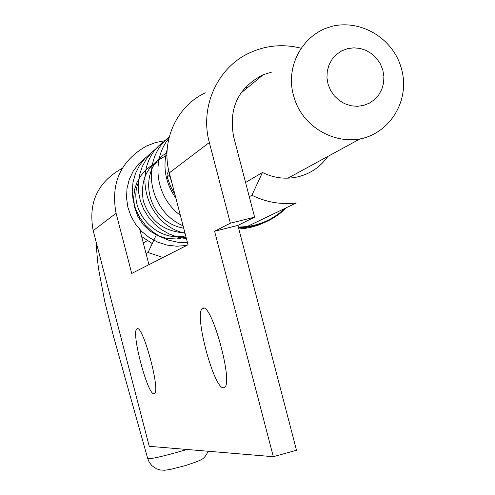 <?xml version="1.0" encoding="UTF-8"?>
<svg xmlns="http://www.w3.org/2000/svg" width="495" height="495" viewBox="0 0 495 495"><rect width="100%" height="100%" fill="white"/><g stroke="black" fill="none" stroke-linecap="round" stroke-linejoin="round"><path stroke-width="0.74" d="M284.978 208.376C274.348 218.468 261.719 224.532 247.085 226.568L296.276 202.956C280.919 204.8 266.124 202.238 251.893 195.259L262.468 172.501C273.036 177.693 283.988 179.32 295.311 177.396C308.967 174.71 319.832 167.712 327.9 156.395M271.879 72.023L263.26 74.726C238.324 87.448 228.442 108.102 233.628 136.688L254.609 217.15L230.361 223.196L214.589 231.233L273.327 456.699L149.236 446.317L93.196 230.639C88.067 203.105 97.416 182.513 121.244 168.863L122.203 168.411M262.468 172.501L245.57 182.494M147.163 240.688L143.296 242.971M156.074 235.416L148.03 252.481L146.056 253.576M223.641 387.746L224.433 387.449C233.974 383.39 210.752 300.007 202.511 308.54C193.533 312.747 214.187 390.239 223.641 387.746M230.361 223.196L209.335 142.504L169.309 172.879L188.026 244.765L131.726 273.45L116.084 213.271L93.196 230.639M154.038 393.766L154.471 393.605C160.924 391.205 142.374 322.981 136.917 328.965C130.785 331.52 147.739 395.728 154.038 393.766M273.327 456.699L296.499 450.264L237.891 225.411L254.609 217.15M139.788 229.482L148.946 264.683M251.893 195.259L249.276 196.701M169.309 172.879C160.603 141.254 176.604 106.041 205.332 92.825M245.52 87.139L247.698 87.528M247.085 226.568L238.343 227.131M209.335 142.504C199.553 107.013 217.392 67.592 249.443 52.934C265.976 45.311 283.183 43.733 301.071 48.219M148.03 252.481L163.034 257.499M165.212 140.642L155.653 142.517L146.551 145.976C120.632 160.795 110.478 183.224 116.084 213.271M237.891 225.411L214.589 231.233M347.539 48.652L341.63 50.911L336.414 54.487L332.151 59.196L329.057 64.808L327.288 71.045L326.941 77.585L328.03 84.1L330.505 90.263L334.23 95.758L339.032 100.312L344.65 103.69L350.813 105.726L357.198 106.326L363.497 105.447L369.381 103.152L374.567 99.557L378.786 94.83L381.843 89.23L383.575 83.018L383.91 76.515L382.821 70.043L380.37 63.917L376.67 58.447L371.918 53.906L366.337 50.521L360.205 48.454L353.832 47.823L347.539 48.652M332.108 26.272L325.561 28.401C299.896 38.715 284.885 69.746 294.209 97.688C302.297 126.033 332.683 143.828 359.871 138.977L363.54 138.161C392.201 130.265 410.163 98.301 401.352 68.459C393.432 38.641 361.177 19.206 332.108 26.272M169.247 172.631L169.395 175.273L171.592 181.634M168.869 171.097L167.1 173.757L167.1 177L170.453 186.108L174.995 194.696M238.491 227.7L247.079 227.143C262.455 225.002 275.61 218.499 286.537 207.634M238.819 228.975L245.854 228.269L252.19 226.988L258.359 225.114L265.753 221.958M96.191 242.154C96.865 254.572 97.824 264.386 99.062 271.594L104.785 301.678L113.361 335.839L147.72 458.605C150.536 459.218 162.558 456.489 183.787 450.431L186.986 449.479M169.395 175.273L167.1 177M263.26 74.726L240.663 93.314M203.618 308.255L202.511 308.54M137.517 328.81L136.917 328.965M181.875 247.902L181.436 247.97M186.027 237.099L176.727 238.967L167.458 238.553L158.48 235.954L150.22 231.252L143.179 224.643L137.876 216.55L134.634 207.529L133.601 198.062L134.683 189.201L136.923 182.544L140.302 176.424L144.812 170.942L150.313 166.357L156.569 162.88M152.237 243.552L141.626 236.548M158.598 161.413L152.571 164.575M138.352 182.624C127.085 209.274 155.331 242.915 185.699 235.83M166.982 155.43C147.77 163.864 139.875 179.048 143.296 200.989C150.195 221.098 164.068 231.722 184.926 232.86M167.001 153.005C137.344 167.471 144.224 221.185 183.719 228.226M186.213 245.526L176.709 246.225L167.112 245.112L157.868 242.21L149.342 237.643L141.842 231.604L135.636 224.315L130.921 216.061L127.852 207.139L126.522 197.864L126.986 188.564L129.22 179.586L133.161 171.258L138.65 163.907L145.456 157.837M151.637 152.479L144.955 158.363L139.491 165.466L135.469 173.51L133.019 182.216L132.227 191.268L133.118 200.37L135.655 209.224L139.763 217.534L145.32 225.033L152.163 231.462L160.089 236.598L168.826 240.248L178.07 242.278L187.463 242.606M158.078 146.891L151.637 152.479L146.273 159.186L142.183 166.772L139.497 175.007L138.291 183.626L138.6 192.376L140.407 200.995L143.674 209.243L148.302 216.872L154.18 223.666L161.141 229.414L169.005 233.931L177.532 237.074L186.454 238.732M164.798 141.075C130.513 163.542 142.715 223.715 185.037 233.294M169.234 136.967C140.215 159.099 147.665 210.561 183.094 225.825M168.888 138.359C150.567 160.572 155.888 197.499 180.359 215.306M167.174 149.41C162.459 166.778 165.386 183.101 175.954 198.39M287.929 178.169L359.871 138.977M147.72 458.605L149.342 462.404L151.946 465.708L156.531 468.821L160.17 469.965L164.47 470.25L170.051 469.507L185.606 465.535C204.212 459.212 203.563 459.638 208.271 451.254M247.079 227.143L244.252 228.498"/></g></svg>
